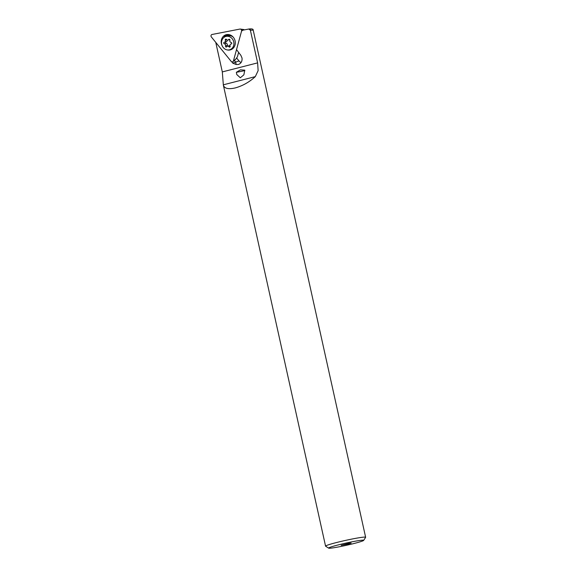 <?xml version="1.0" encoding="UTF-8"?>
<svg xmlns="http://www.w3.org/2000/svg" width="577" height="577" viewBox="0 0 577 577"><rect width="100%" height="100%" fill="white"/><g stroke="black" fill="none" stroke-linecap="round" stroke-linejoin="round"><path stroke-width="0.87" d="M225.585 46.643A0.772 0.685 73.6 0 1 225.528 45.958A1.536 1.363 -106.4 0 0 224.338 43.794A0.772 0.685 73.6 0 1 224.28 42.28A1.536 1.363 -106.4 0 0 225.311 40.181A0.772 0.685 73.6 0 1 226.472 39.46A1.536 1.363 -106.4 0 0 228.694 39.517A0.772 0.685 73.6 0 1 229.906 40.303A1.536 1.363 -106.4 0 0 231.096 42.46A0.772 0.685 73.6 0 1 231.153 43.982A1.536 1.363 -106.4 0 0 230.122 46.081A0.772 0.685 73.6 0 1 228.961 46.802A1.536 1.363 -106.4 0 0 226.739 46.744A0.772 0.685 73.6 0 1 225.585 46.643M227.396 46.218A0.772 0.685 73.6 0 1 227.28 45.439A1.536 1.363 -106.4 0 0 226.09 43.282A0.772 0.685 73.6 0 1 225.744 41.876M233.065 36.964A6.924 6.145 -106.4 0 0 227.807 35.882L225.766 36.488A6.924 6.145 -106.4 0 0 222.477 46.42A6.924 6.145 -106.4 0 0 229.675 49.773A6.924 6.145 -106.4 0 0 232.964 39.842A6.924 6.145 -106.4 0 0 225.766 36.488M229.675 49.773L231.716 49.175A6.924 6.145 -106.4 0 0 232.315 48.958M226.033 41.768A1.536 1.363 -106.4 0 0 227.172 40.022M230.014 45.727A1.536 1.363 -106.4 0 0 229.206 45.684L227.453 46.203M227.987 40.058L229.733 39.546A1.536 1.363 -106.4 0 0 229.79 39.524M231.125 61.321A1.536 1.363 -106.4 0 0 233.447 60.873L241.568 31.1A1.536 1.363 -106.4 0 0 239.924 29.074L212.047 34.483A1.536 1.363 -106.4 0 0 211.37 36.964L231.125 61.321M227.482 34.512A7.696 6.823 -106.4 0 0 224.972 36.012A7.696 6.823 -106.4 0 0 223.811 37.527M230.685 49.478A7.696 6.823 -106.4 0 0 231.824 49.269M222.217 45.908A7.869 6.982 73.6 0 1 223.386 36.308A7.869 6.982 73.6 0 1 226.711 34.591A7.869 6.982 73.6 0 1 234.471 39.085A7.869 6.982 73.6 0 1 233.108 48.295A7.869 6.982 73.6 0 1 231.132 49.615A7.869 6.982 73.6 0 1 227.107 49.903M244.331 29.896L243.754 29.542L241.568 31.1M238.618 52.377L237.414 56.806L235.64 59.308L233.447 60.873M231.197 35.442A5.9 5.229 -106.4 0 0 230.656 35.81M244.799 70.632L236.361 72.32L236.779 74.556L240.335 77.78L243.876 74.815L244.792 70.163L240.407 69.846L236.361 72.32M348.508 543.974L341.144 545.315L348.696 543.354L351.155 543.094L348.508 543.974M328.674 548.15A17.952 1.125 167.5 0 1 337.891 545.005A17.952 1.125 -12.5 0 1 355.533 541.154A17.952 1.125 -12.5 0 1 363.661 540.397A17.952 1.125 -12.5 0 1 354.408 543.397A17.952 1.125 167.5 0 1 328.674 548.15L325.623 546.217A20.52 1.291 -12.5 0 1 325.565 546.145A20.52 1.291 -12.5 0 1 336.16 542.625A20.52 1.291 167.5 0 1 365.63 537.259A20.52 1.291 167.5 0 1 365.609 537.353L363.661 540.397M249.394 28.965L248.781 29.03L249.394 28.965C252.041 28.699 253.31 29.088 253.202 30.134L250.375 30.206L248.781 29.03L242.311 30.285M231.391 36.034A5.9 5.229 73.6 0 1 231.795 35.824M234.363 60.412L235.596 61.927L236.188 64.516L238.481 64.458C241.143 63.383 242.326 61.241 242.023 58.025L240.876 55.363L236.613 49.737M241.085 62.525A5.64 5.005 73.6 0 1 239.008 60.924L236.599 57.952M215.762 42.381L222.311 71.916L223.364 85.165C224.453 88.584 228.449 89.493 235.351 87.899C242.758 85.807 249.408 82.057 255.301 76.633L258.135 70.632L257.616 62.879L250.375 30.206M236.188 64.516L232.747 63.145L231.738 61.775M227.28 45.439L225.528 45.958M229.495 39.279L228.694 39.517M226.09 43.282L224.338 43.794M226.747 39.763L225.311 40.181M230.194 46.441L228.961 46.802M229.653 34.779A6.996 6.21 -106.4 0 0 225.939 36.38A6.996 6.21 -106.4 0 0 225.859 36.459M231.125 35.399L230.411 35.514A5.9 5.229 -106.4 0 0 229.927 35.687M249.278 28.98L250.865 30.155M239.008 60.924L232.747 63.145M257.616 62.879L222.311 71.916M255.301 76.633L223.306 84.826M226.256 41.724L224.511 42.236M231.449 43.866L230.93 44.025M235.64 59.308L233.021 61.573M243.754 29.542L240.328 29.066M253.202 30.134L365.63 537.259M223.364 85.165L325.565 546.145"/></g></svg>
